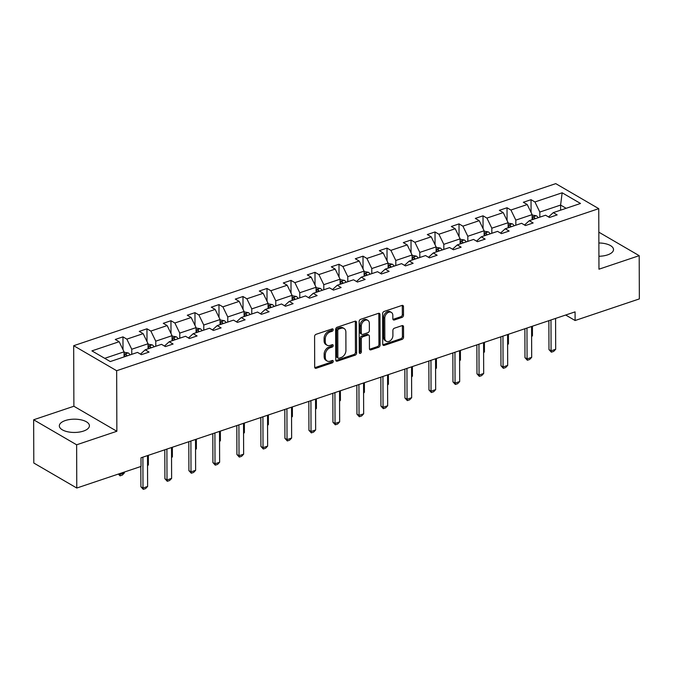 <?xml version="1.0" encoding="UTF-8"?>
<svg xmlns="http://www.w3.org/2000/svg" width="673" height="673" viewBox="0 0 673 673"><rect width="100%" height="100%" fill="white"/><g stroke="black" fill="none" stroke-linecap="round" stroke-linejoin="round"><path stroke-width="1.01" d="M333.194 329.745A1.321 0.951 120.2 0 0 332.134 328.912L316.083 334.304A1.893 1.354 120.2 0 0 314.585 336.508L314.686 367.071A1.893 1.354 120.2 0 0 315.25 368.198A1.893 1.354 120.2 0 0 316.209 368.266L332.252 362.865A1.321 0.951 120.2 0 0 332.243 360.492L330.165 361.191A6.057 4.341 120.2 0 1 327.103 360.989A6.057 4.341 120.2 0 1 325.311 357.38L325.303 354.831A6.057 4.341 120.2 0 1 330.123 347.773L332.201 347.075A1.321 0.951 120.2 0 0 332.193 344.702L330.115 345.4A6.057 4.341 120.2 0 1 327.044 345.199A6.057 4.341 120.2 0 1 325.261 341.59L325.252 339.041A6.057 4.341 120.2 0 1 330.064 331.982L332.142 331.284A1.321 0.951 120.2 0 0 333.194 329.745M327.044 345.199L325.883 344.526A6.057 4.341 120.2 0 1 324.1 340.917L324.092 338.368A6.057 4.341 120.2 0 1 328.904 331.309L330.981 330.611A1.321 0.951 120.2 0 0 332.025 328.946M314.787 367.651A1.893 1.354 120.2 0 0 315.04 367.584L331.091 362.192A1.321 0.951 120.2 0 0 332.142 360.526M327.103 360.989L325.942 360.316A6.057 4.341 120.2 0 1 324.15 356.707L324.142 354.158A6.057 4.341 120.2 0 1 328.962 347.1L331.032 346.402A1.321 0.951 120.2 0 0 332.083 344.736M598.92 256.262A15.042 6.637 -0.2 0 0 607.534 254.899A15.042 6.637 -0.2 0 0 613.515 249.574A15.042 6.637 -0.2 0 0 598.869 242.987M65.315 420.541A15.042 6.637 -0.2 0 0 59.333 425.866A15.042 6.637 -0.2 0 0 67.679 431.78A15.042 6.637 -0.2 0 0 83.435 431.09A15.042 6.637 -0.2 0 0 89.416 425.765A15.042 6.637 -0.2 0 0 81.071 419.851A15.042 6.637 -0.2 0 0 65.315 420.541M401.991 317.412A1.893 1.354 120.2 0 0 403.497 315.2L403.472 306.627A1.893 1.354 120.2 0 0 402.908 305.5A1.893 1.354 120.2 0 0 401.949 305.441L384.132 311.431A1.893 1.354 120.2 0 0 382.626 313.635L382.735 344.197A1.893 1.354 120.2 0 0 383.29 345.325A1.893 1.354 120.2 0 0 384.249 345.392L402.067 339.394A1.893 1.354 120.2 0 0 403.573 337.19L403.539 326.834A1.893 1.354 120.2 0 0 402.984 325.707A1.893 1.354 120.2 0 0 402.025 325.648L394.395 328.205A1.893 1.354 120.2 0 0 392.889 330.418L392.906 335.549A5.064 3.626 120.2 0 1 390.609 340.429A5.064 3.626 120.2 0 1 386.319 341.287A5.064 3.626 120.2 0 1 384.83 338.267L384.754 318.144A5.064 3.626 120.2 0 1 387.051 313.265A5.064 3.626 120.2 0 1 391.341 312.415A5.064 3.626 120.2 0 1 392.839 315.427L392.847 318.783A1.893 1.354 120.2 0 0 393.411 319.911A1.893 1.354 120.2 0 0 394.37 319.969L401.991 317.412L400.83 316.731A1.893 1.354 120.2 0 0 402.336 314.527L402.303 305.954A1.893 1.354 120.2 0 0 402.202 305.374M598.962 269.2L639.199 255.673L639.35 298.913L575.104 320.516L575.079 311.868L140.994 457.791L141.027 466.439L76.781 488.034L76.629 444.794L116.866 431.267L116.656 370.722L598.751 208.655L598.962 269.2M356.497 322.417A1.893 1.354 120.2 0 0 355.933 321.29A1.893 1.354 120.2 0 0 354.982 321.231L337.156 327.221A1.893 1.354 120.2 0 0 335.65 329.425L335.76 359.988A1.893 1.354 120.2 0 0 336.315 361.115A1.893 1.354 120.2 0 0 337.274 361.182L355.1 355.193A1.893 1.354 120.2 0 0 356.606 352.98L356.497 322.417L355.336 321.744A1.893 1.354 120.2 0 0 355.235 321.164M360.644 319.322L378.462 313.332A1.893 1.354 120.2 0 1 379.421 313.399A1.893 1.354 120.2 0 1 379.984 314.527L380.085 345.089A1.893 1.354 120.2 0 1 378.588 347.293L370.958 349.859A1.893 1.354 120.2 0 1 369.999 349.792A1.893 1.354 120.2 0 1 369.443 348.664L369.393 336.273A1.893 1.354 120.2 0 0 368.838 335.146A1.893 1.354 120.2 0 0 367.879 335.078L362.823 336.786A1.893 1.354 120.2 0 0 361.317 338.99L361.359 351.895A1.321 0.951 120.2 0 1 359.247 352.602L359.138 321.534A1.893 1.354 120.2 0 1 360.644 319.322M639.199 255.673L598.835 232.168M116.866 431.267L73.887 406.248L33.65 419.775L76.629 444.794M33.65 419.775L33.801 463.016L76.781 488.034M548.545 216.942L553.273 212.634L557.168 214.897L549.471 217.48L545.584 215.217L529.272 220.702L533.159 222.965L525.47 225.556L521.575 223.285L505.263 228.77L509.158 231.041L501.461 233.624L497.574 231.361L481.262 236.837L485.157 239.108L477.46 241.691L473.565 239.428L457.261 244.913L461.148 247.176L453.459 249.759L449.564 247.496L433.252 252.981L437.147 255.244L429.45 257.835L425.563 255.563L409.251 261.048L413.138 263.32L405.449 265.902L401.554 263.639L385.242 269.116L389.137 271.387L381.44 273.97L377.553 271.707L361.241 277.192L365.128 279.455L357.439 282.037L353.544 279.775L337.232 285.259L341.127 287.522L333.429 290.113L329.543 287.842L313.231 293.327L317.126 295.598L309.429 298.181L305.534 295.918L289.23 301.403L293.117 303.666L285.428 306.249L281.533 303.986L265.221 309.471L269.116 311.734L261.418 314.316L257.532 312.053L241.22 317.538L245.107 319.801L237.418 322.392L233.523 320.121L217.211 325.606L221.106 327.877L213.408 330.46L209.522 328.197L193.21 333.682L197.096 335.945L189.407 338.527L185.512 336.264L169.201 341.749L173.096 344.012L165.398 346.595L161.512 344.332L145.2 349.817L149.086 352.08L141.397 354.671L137.502 352.4L110.271 361.561L91.915 350.877L119.155 341.716L115.26 339.453L122.957 336.87L126.844 339.133L143.156 333.648L139.261 331.385L146.958 328.794L150.853 331.066L167.156 325.581L163.27 323.318L170.959 320.727L174.854 322.99L191.166 317.513L187.271 315.242L194.968 312.659L198.855 314.922L215.167 309.437L211.28 307.174L218.969 304.591L222.864 306.854L239.176 301.369L235.281 299.106L242.978 296.515L246.865 298.787L263.177 293.302L259.29 291.039L266.979 288.448L270.874 290.711L287.186 285.234L283.291 282.963L290.988 280.38L294.875 282.643L311.187 277.158L307.292 274.895L314.989 272.313L318.884 274.576L335.188 269.091L331.301 266.828L338.99 264.237L342.885 266.508L359.197 261.023L355.302 258.76L362.999 256.169L366.886 258.432L383.198 252.955L379.311 250.684L387 248.101L390.895 250.364L407.207 244.879L403.312 242.617L411.01 240.034L414.896 242.297L431.208 236.812L427.321 234.549L435.01 231.958L438.905 234.229L455.217 228.744L451.322 226.481L459.02 223.89L462.906 226.153L479.218 220.677L475.323 218.405L483.021 215.823L486.916 218.086L503.219 212.601L499.332 210.338L507.021 207.755L510.916 210.018L527.228 204.533L523.333 202.27L531.031 199.679L534.917 201.95L562.157 192.789L580.513 203.473L553.273 212.634M116.656 370.722L73.677 345.703L555.763 183.636L598.751 208.655M515.838 225.219L515.821 220.121L532.133 214.637L532.15 219.734M532.133 214.637L527.228 204.533M515.821 220.121L510.916 210.018M524.545 225.018L529.272 220.702M491.837 233.287L491.82 228.189L508.123 222.713L508.149 227.802M508.123 222.713L503.219 212.601M491.82 228.189L486.916 218.086M500.535 233.085L505.263 228.77M467.828 241.355L467.811 236.265L484.123 230.78L484.139 235.87M484.123 230.78L479.218 220.677M467.811 236.265L462.906 226.153M476.534 241.153L481.262 236.837M443.827 249.431L443.81 244.333L460.122 238.848L460.139 243.946M460.122 238.848L455.217 228.744M443.81 244.333L438.905 234.229M452.525 249.22L457.261 244.913M419.817 257.498L419.801 252.4L436.112 246.915L436.129 252.013M436.112 246.915L431.208 236.812M419.801 252.4L414.896 242.297M428.524 257.296L433.252 252.981M395.817 265.566L395.8 260.468L412.112 254.991L412.128 260.081M412.112 254.991L407.207 244.879M395.8 260.468L390.895 250.364M404.515 265.364L409.251 261.048M371.816 273.633L371.79 268.544L388.102 263.059L388.119 268.148M388.102 263.059L383.198 252.955M371.79 268.544L366.886 258.432M380.514 273.431L385.242 269.116M347.806 281.709L347.79 276.611L364.101 271.126L364.118 276.224M364.101 271.126L359.197 261.023M347.79 276.611L342.885 266.508M356.513 281.499L361.241 277.192M323.806 289.777L323.789 284.679L340.092 279.194L340.117 284.292M340.092 279.194L335.188 269.091M323.789 284.679L318.884 274.576M332.504 289.575L337.232 285.259M299.796 297.845L299.779 292.747L316.091 287.27L316.108 292.36M316.091 287.27L311.187 277.158M299.779 292.747L294.875 282.643M308.503 297.643L313.231 293.327M275.795 305.912L275.779 300.823L292.09 295.338L292.107 300.427M292.09 295.338L287.186 285.234M275.779 300.823L270.874 290.711M284.494 305.71L289.23 301.403M251.786 313.988L251.769 308.89L268.081 303.405L268.098 308.503M268.081 303.405L263.177 293.302M251.769 308.89L246.865 298.787M260.493 313.778L265.221 309.471M227.785 322.056L227.768 316.958L244.08 311.473L244.097 316.571M244.08 311.473L239.176 301.369M227.768 316.958L222.864 306.854M236.484 321.854L241.22 317.538M203.784 330.123L203.759 325.025L220.071 319.549L220.088 324.638M220.071 319.549L215.167 309.437M203.759 325.025L198.855 314.922M212.483 329.921L217.211 325.606M179.775 338.191L179.758 333.101L196.07 327.616L196.087 332.706M196.07 327.616L191.166 317.513M179.758 333.101L174.854 322.99M188.482 337.989L193.21 333.682M155.774 346.267L155.757 341.169L172.061 335.684L172.086 340.782M172.061 335.684L167.156 325.581M155.757 341.169L150.853 331.066M164.473 346.057L169.201 341.749M131.765 354.334L131.748 349.237L148.06 343.752L148.077 348.85M148.06 343.752L143.156 333.648M131.748 349.237L126.844 339.133M140.472 354.133L145.2 349.817M104.719 358.33L124.059 351.828L124.076 356.917M124.059 351.828L119.155 341.716M73.887 406.248L73.677 345.703M565.673 315.023L575.104 320.516M566.153 208.302L560.601 205.072L539.822 212.054L539.847 217.152M560.617 210.161L560.601 205.072L562.157 192.789M539.822 212.054L534.917 201.95M122.999 349.649L122.957 336.87M147 341.573L146.958 328.794M171.009 333.505L170.959 320.727M195.01 325.438L194.968 312.659M219.019 317.37L218.969 304.591M243.02 309.294L242.978 296.515M267.021 301.226L266.979 288.448M291.03 293.159L290.988 280.38M315.031 285.091L314.989 272.313M339.041 277.015L338.99 264.237M363.041 268.948L362.999 256.169M387.051 260.88L387 248.101M411.052 252.812L411.01 240.034M435.052 244.736L435.01 231.958M459.062 236.669L459.02 223.89M483.063 228.601L483.021 215.823M507.072 220.534L507.021 207.755M531.073 212.458L531.031 199.679M335.861 360.568A1.893 1.354 120.2 0 0 336.113 360.501L353.939 354.511A1.893 1.354 120.2 0 0 355.437 352.307L355.336 321.744M338.822 329.038A1.321 0.951 120.2 0 0 337.77 330.586L337.863 357.413A1.321 0.951 120.2 0 0 338.931 358.246L341.118 357.506A6.057 4.341 120.2 0 0 345.93 350.448L345.872 332.109A6.057 4.341 120.2 0 0 344.08 328.5A6.057 4.341 120.2 0 0 341.018 328.306L338.822 329.038L337.661 328.365A1.321 0.951 120.2 0 0 336.609 329.905L337.77 330.586M338.258 358.204L337.097 357.523A1.321 0.951 120.2 0 1 336.702 356.732L336.609 329.905M344.08 328.5L342.919 327.827A6.057 4.341 120.2 0 0 339.857 327.625L341.018 328.306M337.661 328.365L339.857 327.625M369.544 349.245A1.893 1.354 120.2 0 0 369.797 349.178L377.418 346.62A1.893 1.354 120.2 0 0 378.924 344.408L378.823 313.845A1.893 1.354 120.2 0 0 378.714 313.273M368.838 335.146L367.677 334.464A1.893 1.354 120.2 0 0 366.718 334.405L361.662 336.105A1.893 1.354 120.2 0 0 360.156 338.309L360.198 351.213L361.359 351.895M359.256 352.719A1.321 0.951 120.2 0 0 360.198 351.213M369.351 323.41A5.064 3.626 120.2 0 0 367.862 320.39A5.064 3.626 120.2 0 0 363.571 321.248A5.064 3.626 120.2 0 0 361.275 326.127L361.3 333.219A1.893 1.354 120.2 0 0 361.855 334.346A1.893 1.354 120.2 0 0 362.814 334.405L367.87 332.706A1.893 1.354 120.2 0 0 369.376 330.502L369.351 323.41M367.862 320.39L366.701 319.717A5.064 3.626 120.2 0 0 362.402 320.567A5.064 3.626 120.2 0 0 360.114 325.446L361.275 326.127M361.855 334.346L360.694 333.665A1.893 1.354 120.2 0 1 360.131 332.538L360.114 325.446M392.956 319.355A1.893 1.354 120.2 0 0 393.209 319.296L400.83 316.731M391.341 312.415L390.18 311.734A5.064 3.626 120.2 0 0 385.89 312.592A5.064 3.626 120.2 0 0 383.593 317.471L384.754 318.144M386.319 341.287L385.158 340.605A5.064 3.626 120.2 0 1 383.669 337.594L383.593 317.471M382.836 344.769A1.893 1.354 120.2 0 0 383.088 344.711L400.906 338.721A1.893 1.354 120.2 0 0 402.412 336.517L402.378 326.161A1.893 1.354 120.2 0 0 402.277 325.581M124.059 352.24L128.282 352.955A5.106 2.759 71.4 0 1 130.074 354.907M127.147 355.882A5.106 2.759 -108.6 0 0 126.23 354.654C124.724 354.057 124.11 354.267 124.387 355.277A5.106 2.759 71.4 0 1 125.304 356.505M124.152 354.822L124.387 355.277M118.784 473.918L119.76 474.49L124.379 472.934L124.379 472.034M124.379 472.934L122.36 475.071L120.055 475.845L118.355 474.061M119.76 473.59L120.055 475.845M147.505 455.604L147.614 486.461L145.595 488.59L143.29 489.364L142.996 488.018L140.909 486.798L140.834 466.507M147.614 486.461L142.996 488.018L142.886 457.152M143.29 489.364L140.909 486.798M148.06 344.172L152.291 344.887A5.106 2.759 71.4 0 1 154.075 346.831M151.156 347.815A5.106 2.759 -108.6 0 0 150.239 346.587C148.725 345.989 148.11 346.2 148.388 347.209A5.106 2.759 71.4 0 1 149.305 348.437M148.153 346.755L148.388 347.209M147.538 465.152L148.388 464.866L148.354 455.318M148.388 464.866L147.538 465.758M172.069 336.105L176.292 336.811A5.106 2.759 71.4 0 1 178.084 338.763M175.157 339.747A5.106 2.759 -108.6 0 0 174.24 338.519C172.734 337.922 172.111 338.124 172.397 339.142A5.106 2.759 71.4 0 1 173.306 340.37M172.162 338.679L172.397 339.142M171.539 457.085L172.389 456.799L172.355 447.251M172.389 456.799L171.548 457.69M171.514 447.537L171.615 478.394L169.604 480.522L167.291 481.296L167.005 479.942L164.91 478.73L164.809 449.783M171.615 478.394L167.005 479.942L166.896 449.084M167.291 481.296L164.91 478.73M195.515 439.461L195.624 470.326L193.605 472.454L191.3 473.228L191.006 471.874L188.911 470.654L188.81 441.715M195.624 470.326L191.006 471.874L190.896 441.017M191.3 473.228L188.911 470.654M196.07 328.029L200.302 328.744A5.106 2.759 71.4 0 1 202.085 330.695M199.158 331.68A5.106 2.759 -108.6 0 0 198.249 330.451C196.735 329.854 196.121 330.056 196.398 331.066A5.106 2.759 71.4 0 1 197.315 332.294M196.163 330.611L196.398 331.066M195.549 449.009L196.39 448.731L196.356 439.183M196.39 448.731L195.549 449.623M219.516 431.393L219.625 462.25L217.606 464.378L215.301 465.161L215.007 463.806L212.92 462.587L212.819 433.648M219.625 462.25L215.007 463.806L214.906 432.949M215.301 465.161L212.92 462.587M220.071 319.961L224.302 320.676A5.106 2.759 71.4 0 1 226.086 322.628M223.167 323.604A5.106 2.759 -108.6 0 0 222.25 322.375C220.736 321.778 220.121 321.988 220.408 322.998A5.106 2.759 71.4 0 1 221.316 324.226M220.172 322.544L220.408 322.998M219.549 440.941L220.399 440.655L220.365 431.107M220.399 440.655L219.558 441.547M243.525 423.325L243.634 454.182L241.615 456.311L239.302 457.085L239.016 455.739L236.921 454.519L236.82 425.58M243.634 454.182L239.016 455.739L238.907 424.873M239.302 457.085L236.921 454.519M244.08 311.893L248.303 312.609A5.106 2.759 71.4 0 1 250.095 314.552M247.168 315.536A5.106 2.759 -108.6 0 0 246.251 314.308C244.745 313.711 244.131 313.921 244.408 314.93A5.106 2.759 71.4 0 1 245.325 316.159M244.173 314.476L244.408 314.93M243.559 432.874L244.4 432.588L244.366 423.039M244.4 432.588L243.559 433.479M267.526 415.258L267.635 446.115L265.616 448.243L263.311 449.017L263.017 447.663L260.931 446.451L260.83 417.504M267.635 446.115L263.017 447.663L262.916 416.806M263.311 449.017L260.931 446.451M268.081 303.826L272.313 304.533A5.106 2.759 71.4 0 1 274.096 306.484M271.177 307.468A5.106 2.759 -108.6 0 0 270.26 306.24C268.746 305.643 268.132 305.845 268.409 306.863A5.106 2.759 71.4 0 1 269.326 308.091M268.182 306.4L268.409 306.863M267.56 424.806L268.409 424.52L268.376 414.972M268.409 424.52L267.56 425.412M291.535 407.182L291.636 438.047L289.626 440.176L287.312 440.95L287.026 439.595L284.931 438.375L284.83 409.436M291.636 438.047L287.026 439.595L286.917 408.738M287.312 440.95L284.931 438.375M292.09 295.75L296.313 296.465A5.106 2.759 71.4 0 1 298.105 298.417M295.178 299.401A5.106 2.759 -108.6 0 0 294.261 298.173C292.755 297.575 292.141 297.777 292.419 298.787A5.106 2.759 71.4 0 1 293.335 300.015M292.183 298.332L292.419 298.787M291.569 416.73L292.41 416.452L292.376 406.904M292.41 416.452L291.569 417.344M315.536 399.114L315.645 429.971L313.626 432.1L311.321 432.882L311.027 431.528L308.941 430.308L308.84 401.369M315.645 429.971L311.027 431.528L310.918 400.671M311.321 432.882L308.941 430.308M316.091 287.682L320.323 288.397A5.106 2.759 71.4 0 1 322.106 290.349M319.187 291.325A5.106 2.759 -108.6 0 0 318.27 290.097C316.756 289.499 316.142 289.71 316.419 290.719A5.106 2.759 71.4 0 1 317.336 291.947M316.184 290.265L316.419 290.719M315.57 408.662L316.419 408.376L316.386 398.828M316.419 408.376L315.57 409.268M339.545 391.047L339.646 421.904L337.636 424.032L335.322 424.806L335.036 423.46L332.942 422.24L332.841 393.301M339.646 421.904L335.036 423.46L334.927 392.595M335.322 424.806L332.942 422.24M340.101 279.615L344.324 280.33A5.106 2.759 71.4 0 1 346.115 282.273M343.188 283.257A5.106 2.759 -108.6 0 0 342.271 282.029C340.765 281.432 340.143 281.642 340.429 282.652A5.106 2.759 71.4 0 1 341.346 283.88M340.193 282.197L340.429 282.652M339.579 400.595L340.42 400.309L340.387 390.761M340.42 400.309L339.579 401.201M364.101 271.547L368.333 272.254A5.106 2.759 71.4 0 1 370.116 274.205M367.189 275.19A5.106 2.759 -108.6 0 0 366.28 273.961C364.766 273.364 364.152 273.566 364.43 274.584A5.106 2.759 71.4 0 1 365.346 275.812M364.194 274.121L364.43 274.584M363.58 392.527L364.421 392.241L364.387 382.693M364.421 392.241L363.58 393.133M388.102 263.471L392.334 264.186A5.106 2.759 71.4 0 1 394.117 266.138M391.198 267.122A5.106 2.759 -108.6 0 0 390.281 265.894C388.775 265.297 388.153 265.499 388.439 266.508A5.106 2.759 71.4 0 1 389.347 267.736M388.203 266.054L388.439 266.508M387.581 384.451L388.43 384.174L388.397 374.625M388.43 384.174L387.589 385.057M412.112 255.404L416.335 256.119A5.106 2.759 71.4 0 1 418.126 258.07M415.199 259.046A5.106 2.759 -108.6 0 0 414.29 257.818C412.776 257.221 412.162 257.431 412.44 258.44A5.106 2.759 71.4 0 1 413.357 259.669M412.204 257.986L412.44 258.44M411.59 376.384L412.431 376.098L412.398 366.549M412.431 376.098L411.59 376.989M436.112 247.336L440.344 248.051A5.106 2.759 71.4 0 1 442.127 249.994M439.208 250.979A5.106 2.759 -108.6 0 0 438.291 249.75C436.777 249.153 436.163 249.363 436.44 250.373A5.106 2.759 71.4 0 1 437.357 251.601M436.213 249.919L436.44 250.373M435.591 368.316L436.44 368.03L436.407 358.482M436.44 368.03L435.599 368.922M460.122 239.268L464.345 239.975A5.106 2.759 71.4 0 1 466.137 241.927M463.209 242.911A5.106 2.759 -108.6 0 0 462.292 241.683C460.786 241.085 460.172 241.287 460.45 242.305A5.106 2.759 71.4 0 1 461.367 243.533M460.214 241.843L460.45 242.305M459.6 360.248L460.441 359.962L460.408 350.414M460.441 359.962L459.6 360.854M363.546 382.979L363.656 413.836L361.637 415.964L359.332 416.738L359.037 415.384L356.951 414.173L356.841 385.225M363.656 413.836L359.037 415.384L358.928 384.527M359.332 416.738L356.951 414.173M387.547 374.903L387.656 405.769L385.637 407.897L383.332 408.671L383.038 407.316L380.952 406.097L380.851 377.158M387.656 405.769L383.038 407.316L382.937 376.459M383.332 408.671L380.952 406.097M411.556 366.835L411.666 397.693L409.647 399.821L407.333 400.603L407.047 399.249L404.953 398.029L404.852 369.09M411.666 397.693L407.047 399.249L406.938 368.392M407.333 400.603L404.953 398.029M435.557 358.768L435.667 389.625L433.648 391.753L431.343 392.527L431.048 391.181L428.962 389.961L428.861 361.022M435.667 389.625L431.048 391.181L430.947 360.316M431.343 392.527L428.962 389.961M459.566 350.7L459.676 381.557L457.657 383.686L455.343 384.46L455.057 383.105L452.963 381.894L452.862 352.946M459.676 381.557L455.057 383.105L454.948 352.248M455.343 384.46L452.963 381.894M483.567 342.624L483.677 373.49L481.658 375.618L479.353 376.392L479.058 375.038L476.972 373.818L476.871 344.879M483.677 373.49L479.058 375.038L478.949 344.181M479.353 376.392L476.972 373.818M484.123 231.192L488.354 231.907A5.106 2.759 71.4 0 1 490.137 233.859M487.218 234.843A5.106 2.759 -108.6 0 0 486.301 233.615C484.787 233.009 484.173 233.22 484.451 234.229A5.106 2.759 71.4 0 1 485.368 235.457M484.224 233.775L484.451 234.229M483.601 352.172L484.451 351.895L484.417 342.347M484.451 351.895L483.601 352.778M507.577 334.557L507.678 365.414L505.667 367.542L503.354 368.324L503.068 366.97L500.973 365.75L500.872 336.811M507.678 365.414L503.068 366.97L502.958 336.113M503.354 368.324L500.973 365.75M508.132 223.125L512.355 223.84A5.106 2.759 71.4 0 1 514.147 225.791M511.219 226.767A5.106 2.759 -108.6 0 0 510.302 225.539C508.796 224.942 508.182 225.152 508.46 226.162A5.106 2.759 71.4 0 1 509.377 227.39M508.224 225.707L508.46 226.162M507.61 344.105L508.452 343.819L508.418 334.271M508.452 343.819L507.61 344.711M531.577 326.489L531.687 357.346L529.668 359.475L527.363 360.248L527.068 358.902L524.982 357.683L524.881 328.744M531.687 357.346L527.068 358.902L526.959 328.037M527.363 360.248L524.982 357.683M532.133 215.057L536.364 215.772A5.106 2.759 71.4 0 1 538.148 217.716M535.22 218.7A5.106 2.759 -108.6 0 0 534.312 217.472C532.797 216.874 532.183 217.085 532.461 218.094A5.106 2.759 71.4 0 1 533.378 219.322M532.225 217.64L532.461 218.094M531.611 336.037L532.452 335.751L532.427 326.203M532.452 335.751L531.611 336.643M555.578 318.422L555.688 349.279L553.669 351.407L551.364 352.181L551.078 350.826L548.983 349.615L548.882 320.668M555.688 349.279L551.078 350.826L550.968 319.969M551.364 352.181L548.983 349.615M328.904 331.309L330.064 331.982M324.092 338.368L325.252 339.041M324.1 340.917L325.261 341.59M331.032 346.402L332.201 347.075M328.962 347.1L330.123 347.773M324.142 354.158L325.303 354.831M324.15 356.707L325.311 357.38M331.091 362.192L332.252 362.865M315.04 367.584L316.209 368.266M330.981 330.611L332.142 331.284M355.437 352.307L356.606 352.98M353.939 354.511L355.1 355.193M336.113 360.501L337.274 361.182M336.702 356.732L337.863 357.413M378.823 313.845L379.984 314.527M378.924 344.408L380.085 345.089M377.418 346.62L378.588 347.293M369.797 349.178L370.958 349.859M366.718 334.405L367.879 335.078M361.662 336.105L362.823 336.786M360.156 338.309L361.317 338.99M360.131 332.538L361.3 333.219M393.209 319.296L394.37 319.969M383.669 337.594L384.83 338.267M402.378 326.161L403.539 326.834M402.412 336.517L403.573 337.19M400.906 338.721L402.067 339.394M383.088 344.711L384.249 345.392M402.303 305.954L403.472 306.627M402.336 314.527L403.497 315.2M128.19 352.93L124.068 354.318M126.238 356.194L126.23 354.654M152.191 344.862L148.068 346.25M150.239 348.118L150.239 346.587M176.2 336.794L172.069 338.183M174.248 340.05L174.24 338.519M200.201 328.727L196.079 330.106M198.249 331.982L198.249 330.451M224.202 320.651L220.079 322.039M222.258 323.915L222.25 322.375M248.211 312.583L244.089 313.971M246.259 315.839L246.251 314.308M272.212 304.516L268.09 305.904M270.268 307.771L270.26 306.24M296.221 296.448L292.099 297.828M294.269 299.704L294.261 298.173M320.222 288.372L316.1 289.76M318.27 291.636L318.27 290.097M344.231 280.305L340.101 281.693M342.279 283.56L342.271 282.029M368.232 272.237L364.11 273.625M366.28 275.493L366.28 273.961M392.233 264.169L388.111 265.549M390.29 267.425L390.281 265.894M416.242 256.093L412.12 257.481M414.29 259.357L414.29 257.818M440.243 248.026L436.121 249.414M438.3 251.281L438.291 249.75M464.252 239.958L460.13 241.346M462.301 243.214L462.292 241.683M488.253 231.891L484.131 233.27M486.301 235.146L486.301 233.615M512.262 223.815L508.132 225.203M510.311 227.079L510.302 225.539M536.263 215.747L532.141 217.135M534.312 219.003L534.312 217.472"/></g></svg>

